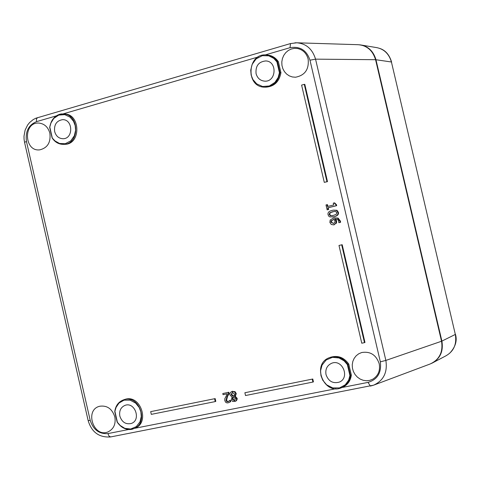 <?xml version="1.0" encoding="UTF-8"?>
<svg xmlns="http://www.w3.org/2000/svg" width="480" height="480" viewBox="0 0 480 480"><rect width="100%" height="100%" fill="white"/><g stroke="black" fill="none" stroke-linecap="round" stroke-linejoin="round"><path stroke-width="0.72" d="M379.212 363.72C376.14 354.882 370.296 351.15 361.668 352.536L358.704 353.802L356.154 355.788L354.156 358.374L352.83 361.41L352.242 364.734L352.428 368.148L353.376 371.46L355.038 374.49L357.312 377.064L360.078 379.032L363.18 380.286L366.432 380.754L369.666 380.4L372.684 379.248C378.228 375.792 380.406 370.614 379.212 363.72M308.142 59.046C306.516 53.214 302.94 49.692 297.414 48.492L294.222 48.372L291.09 49.074L288.192 50.544L285.69 52.716L283.722 55.446L282.402 58.59L281.802 61.974L281.952 65.4L282.846 68.676L284.436 71.622L286.632 74.07L289.308 75.882L292.32 76.956L295.494 77.226C304.956 75.408 309.174 69.348 308.142 59.046M49.872 133.242C48.114 127.092 44.46 123.708 38.898 123.072C22.956 121.83 24.09 152.07 39.882 149.826C47.598 147.864 50.928 142.332 49.872 133.242M114.834 416.916C112.152 408.81 107.124 405.246 99.75 406.242C84.048 409.782 93.798 438.636 108.384 431.718C113.814 428.808 115.962 423.876 114.834 416.916M232.71 391.224L231.654 391.572L234.456 391.842L235.692 393.762L234.774 396.57L235.344 396.36L236.262 393.552L235.026 391.632L232.134 391.434M234.774 396.57L236.64 399.048L236.226 400.494L235.014 401.454L236.466 400.68L237.204 399.09L237.132 398.292L235.344 396.36M333.6 224.868L331.272 224.442L329.862 222.414L330.204 219.996L333.42 218.046L337.614 218.19L339.93 221.226L340.062 222.402L338.85 222.696L338.568 220.65L337.524 219.48L334.962 219.132L336.102 221.07L336 223.146L333.6 224.868L336.516 223.062L336.618 220.98L335.502 219.078M338.85 222.696L340.572 222.312L340.44 221.142L338.124 218.106L334.182 217.89M332.676 217.002L334.242 216.702C337.512 215.934 338.898 214.47 338.394 212.304L336.972 210.3L333.414 210.126L336.456 210.384L337.884 212.382C338.382 214.554 337.002 216.018 333.726 216.786L329.88 216.924L328.728 216.144L328.086 214.776C327.564 212.61 328.944 211.14 332.226 210.366L333.414 210.126M336.162 205.74L327.69 207.828L328.104 209.604L327.144 209.844L328.62 209.526L328.206 207.75L336.678 205.668L336.432 204.624L335.922 204.702L336.162 205.74L336.678 205.668M327.894 206.412L327.48 204.642L326.964 204.714L327.384 206.532L333.684 204.984L333.264 203.16L334.122 202.95L334.638 202.872L336.378 204.636M326.964 181.692L324.282 182.37L327.486 181.632L304.812 84.372L304.278 84.354L326.964 181.692L327.486 181.632M364.974 342.468L342.192 244.722L341.682 244.83L364.482 342.648L364.974 342.468M312.258 379.224L312.918 382.062L313.44 381.852L312.78 379.014L244.878 392.742L312.78 379.014M214.596 398.82L215.232 401.586L215.814 401.37L215.178 398.604L150.684 411.642L215.178 398.604M228.804 392.244L222.792 393.546L228.804 392.244L229.122 393.618L227.532 396.384L226.584 400.194L227.304 401.322L228.564 401.484M230.454 400.23L229.812 400.458L230.454 400.23L230.772 401.61L228.708 402.678L227.082 402.924L225.738 402.348L224.826 400.716L224.838 398.682L227.382 393.804L223.05 394.674L222.792 393.546M228.708 402.678L230.772 401.61M52.038 137.778C54.906 142.188 58.746 144.384 63.552 144.366L64.698 144.324C81.474 144.432 80.586 113.1 63.816 114L62.67 114.006C79.458 113.106 80.346 144.48 63.552 144.366C58.776 144.384 54.96 142.194 52.092 137.796L49.68 127.482L50.94 123.006L53.79 118.404L58.71 115.098L64.746 114.636L70.086 117.174L73.548 121.326L75.192 125.61L75.6 130.254L74.346 135.762L70.764 140.862L65.268 143.718L59.532 143.466L55.05 140.97L52.032 137.772M128.868 429.468L107.922 433.59C99.198 434.178 93.288 429.762 90.198 420.342L26.46 141.516C25.206 131.544 28.566 124.92 36.54 121.644L56.442 115.836M335.934 388.704L134.502 428.352C150.636 423.222 140.364 393.456 124.584 399.522L123.51 399.876C139.302 393.81 149.586 423.612 133.44 428.742C126.906 430.584 121.488 428.352 117.186 422.046L114.822 411.702M348.768 364.056C343.95 357.402 337.884 355.128 330.576 357.246L329.7 357.57C337.02 355.452 343.092 357.726 347.916 364.392L348.768 364.056L351.342 375.126L349.92 375.534L348.636 380.166L345.27 384.804L339.564 387.9L332.658 387.9L326.634 384.828L322.77 380.232L320.97 375.642L320.574 370.77L322.05 365.1L326.172 359.988L332.46 357.336L339.024 357.96L344.148 360.888L347.376 364.608L347.916 364.392L350.49 375.474C349.656 381.246 346.746 385.296 341.748 387.612C323.928 395.898 311.058 363.678 329.7 357.57C311.016 363.708 323.886 395.904 341.748 387.612L342.606 387.246C347.598 384.936 350.508 380.892 351.342 375.126M265.212 54.924L290.034 47.682C300.042 46.062 306.684 50.232 309.978 60.198L380.34 361.83C381.63 372.666 377.526 379.518 368.028 382.386L341.976 387.516M278.394 61.746C275.652 57.696 271.974 55.458 267.36 55.026L266.406 54.954C271.026 55.386 274.71 57.63 277.452 61.686L278.394 61.746L280.944 72.708L279.426 72.69L278.19 77.466L274.914 82.404L269.352 85.968L262.602 86.508L256.704 83.874L252.912 79.536L251.136 75.048L250.734 70.164L252.162 64.326L256.17 58.854L262.308 55.692L268.728 55.806L273.744 58.362L276.912 61.866L277.452 61.686L280.008 72.66C278.304 81.744 273.222 86.58 264.756 87.156C245.346 87.39 247.068 52.902 266.406 54.954C247.02 52.92 245.304 87.378 264.756 87.156L265.704 87.18C274.164 86.604 279.246 81.78 280.944 72.708M235.014 401.454L232.65 401.436L231.342 399.96L232.074 397.098L229.932 394.944L229.848 394.026L230.304 392.64L231.654 391.572M234.78 396.612L235.35 396.396M340.062 222.402L340.572 222.312M327.69 207.828L328.206 207.75M328.104 209.604L328.62 209.526M327.144 209.844L326.004 204.948L326.964 204.714M334.122 202.95L335.922 204.702M324.282 182.37L301.614 85.104L304.278 84.354M364.482 342.648L361.77 343.212L338.988 245.46L341.682 244.83M312.918 382.062L245.52 395.532L244.878 392.742M215.232 401.586L151.308 414.36L150.684 411.642M228.228 392.454L228.546 393.828L229.122 393.618M228.546 393.828L226.956 396.6L226.014 400.41L226.728 401.544L227.898 401.718L229.812 400.458M229.878 400.446L230.196 401.832M380.34 361.83L385.86 360.426C387.672 372.336 383.598 380.58 373.626 385.17L370.362 386.1L368.028 382.386M294.942 42.81L296.766 42.792C306.18 43.56 312.444 49.014 315.552 59.154L309.978 60.198M234.516 394.098L232.344 392.406L231.12 394.572L232.548 396.036L233.988 396.384L234.516 394.098M234.234 397.644L232.842 397.29L232.41 399.414L234.27 400.638L235.404 398.898L234.234 397.644M331.134 220.794L330.894 222.174L333.48 223.464L334.962 222.384L334.986 221.022L334.05 219.354L331.134 220.794L331.65 220.704L331.41 222.084L333.468 223.47M329.79 212.766L329.124 214.518L330.462 215.76L333.408 215.418L336.198 214.35L336.834 212.64L335.49 211.38L332.544 211.734L329.79 212.766L330.306 212.688L329.646 214.44L330.978 215.676L332.34 215.646M52.074 137.718L49.68 127.482C51.768 115.596 60.474 113.43 62.67 114.006C55.362 114.756 51.048 119.244 49.734 127.476M134.502 428.352L133.44 428.742C131.034 430.116 123.12 430.692 117.138 422.058L114.762 411.678C115.542 405.756 118.452 401.82 123.51 399.876C118.482 401.808 115.584 405.732 114.804 411.642L116.076 407.382L119.004 403.044L124.044 400.158L130.218 400.176L135.666 403.11L139.2 407.496L140.868 411.87L141.264 416.502L139.968 421.86L136.284 426.636L130.662 429.024L124.794 428.328L120.222 425.502L117.186 422.046M373.626 385.17L430.11 364.002C439.398 359.742 443.208 352.158 441.534 341.25L385.86 360.426L315.552 59.154L375.564 59.7C372.702 50.382 366.87 45.378 358.074 44.694L357.984 44.694M232.35 392.406L231.696 394.362L233.118 395.82L234.21 396.09M232.548 396.036L233.118 395.82M233.22 397.356L232.986 399.198L234.84 400.422M334.062 219.366L331.65 220.704M334.29 211.392L330.306 212.688M256.068 73.626C257.4 78.204 260.268 80.712 264.678 81.15C276.432 82.062 277.518 61.164 265.716 60.942C258.63 61.716 255.414 65.946 256.068 73.626M54.648 131.514C56.004 136.134 58.8 138.534 63.042 138.726C73.638 138.846 73.068 119.058 62.49 119.676C56.55 120.726 53.94 124.668 54.648 131.514M119.838 416.1C121.926 422.184 125.736 424.638 131.256 423.474C141.462 420.294 134.976 401.484 125.028 405.36C120.762 407.274 119.028 410.856 119.838 416.1M326.022 374.622C328.422 381.258 332.796 383.772 339.144 382.152C350.34 378.084 342.51 358.596 331.584 363.3C327.024 365.484 325.17 369.258 326.022 374.622M391.428 61.992C388.974 53.766 383.976 48.96 376.44 47.574L360.738 44.964C368.388 46.41 373.464 51.33 375.966 59.736L391.428 61.992L455.328 334.434L391.428 61.992M432.384 362.982L446.016 355.776C453.804 351.258 456.906 344.148 455.328 334.434L441.894 341.1C443.508 351.036 440.364 358.32 432.456 362.946L431.352 363.474M359.484 44.802L360.63 44.946M62.724 114.006L258.186 56.976M234.456 391.842L235.026 391.632M235.692 393.762L236.262 393.552M236.562 398.508L237.132 398.292M336.102 221.07L336.618 220.98M336 223.146L336.516 223.062M333.852 224.82L334.368 224.73M337.614 218.19L338.124 218.106M339.93 221.226L340.44 221.142M334.242 216.702L333.726 216.786M337.884 212.382L338.394 212.304M226.956 396.6L227.532 396.384M226.014 400.41L226.584 400.194M226.728 401.544L227.304 401.322M227.898 401.718L228.474 401.502M290.034 47.682L290.508 43.566M37.446 117.672L36.444 119.046L36.54 121.644M26.46 141.516L24.54 142.302L24.066 139.248L24 136.152L25.116 130.116L27.63 124.998L29.604 122.544L33.198 119.592L35.928 118.194L290.442 43.584M88.152 420.6L24.552 142.35M107.922 433.59L109.044 436.122L110.586 436.95C99.126 437.664 91.656 432.222 88.158 420.624L90.198 420.342M373.572 385.182L110.724 436.92M52.218 137.628L49.89 127.464M117.336 421.968L114.99 411.714M347.376 364.608L349.92 375.534M441.528 341.232L375.6 59.712C373.872 53.16 370.062 48.594 364.158 46.002M276.912 61.866L279.426 72.69M231.696 394.362L231.12 394.572M232.986 399.198L232.41 399.414M234.27 400.638L234.834 400.428M330.894 222.174L331.41 222.084M333.45 219.474L333.966 219.39M329.124 214.518L329.646 214.44M330.978 215.676L330.462 215.76M332.544 211.734L333.06 211.656M375.576 59.736L441.558 341.232M375.612 59.772L375.966 59.736L441.894 341.1L441.552 341.202M290.448 43.584L296.766 42.798M358.074 44.694L296.706 42.792M441.558 341.238C442.992 348.288 441.42 354.384 436.842 359.514M391.608 62.052C389.352 54.708 385.338 50.154 379.572 48.372M455.472 334.344C457.368 340.752 455.448 347.04 449.724 353.208M359.616 44.82L360.738 44.964M432.45 362.94L431.43 363.438"/></g></svg>
